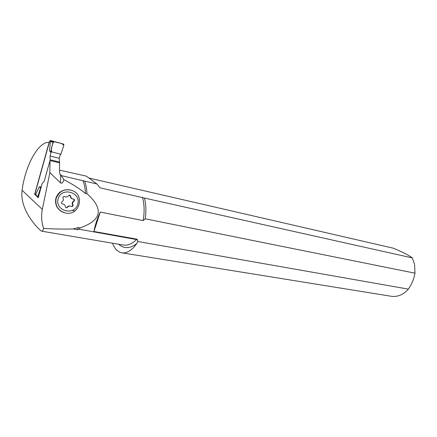 <?xml version="1.0" encoding="UTF-8"?>
<svg xmlns="http://www.w3.org/2000/svg" width="437" height="437" viewBox="0 0 437 437"><rect width="100%" height="100%" fill="white"/><g stroke="black" fill="none" stroke-linecap="round" stroke-linejoin="round"><path stroke-width="0.66" d="M72.422 210.454L74.754 210.907M93.928 231.49C95.015 225.394 97.129 218.921 100.281 212.065L93.928 231.49L136.885 239.148L137.404 239.705L79.277 229.261L77.376 229.704L73.176 228.961C64.01 229.212 54.15 229.043 43.591 228.453C43.034 230.496 42.384 231.402 41.635 231.173C39.292 230.042 19.321 210.678 22.112 190.303C25.089 166.388 37.713 142.484 48.392 142.336L49.266 142.56M68.44 189.685C62.185 189.598 58.006 192.422 55.892 198.174C54.647 205.073 57.334 209.891 63.955 212.628M43.591 228.453C41.499 222.1 41.078 215.758 42.34 209.416L49.878 172.659L60.546 182.89C61.912 183.824 63.004 182.742 63.824 179.651C72.793 184.299 80.004 188.915 85.455 193.498L86.952 193.646C104.072 208.957 101.728 220.39 79.933 227.945L78.496 227.502L73.176 228.961M60.546 182.89L60.585 175.144L61.579 175.685L96.905 183.972L86.351 176.138L59.514 170.146M60.049 174.472L61.579 175.685L61.819 176.319L60.672 175.226M61.819 176.319L63.824 179.651M49.878 172.659L50.004 160.532L44.197 181.235L42.154 183.578L38.172 197.792L36.637 195.432M36.735 195.508L36.036 195.366L37.609 197.158M36.036 195.366L34.621 194.372L49.059 142.686L48.392 142.336M60.585 175.144L59.503 172.615L59.552 162.821L50.004 160.532M34.621 194.372L35.96 194.645M88.919 178.045L393.344 248.211C402.543 252.056 408.879 255.295 412.348 257.934L414.587 264.429L414.992 273.18L145.264 218.806L143.172 220.609L100.281 212.065M96.905 183.972L100.018 187.839L144.407 198.059C146.024 204.084 146.308 211 145.264 218.806M84.658 181.191C85.958 184.6 86.728 188.751 86.952 193.646M79.933 227.945L79.277 229.261M414.992 273.18C414.194 277.894 412.457 282.466 409.791 286.896L408.366 289.119L137.884 241.508L136.743 243.6C131.739 250.565 126.692 253.624 121.601 252.772C117.619 251.854 114.592 248.664 112.506 243.196M408.366 289.119C403.176 294.86 397.359 297.231 390.913 296.22L122.234 252.876M137.404 239.705L137.884 241.508M412.348 257.934L144.407 198.059M64.649 196.579L64.392 196.464C63.185 196.421 62.731 196.972 63.032 198.114C63.726 199.643 63.37 200.889 61.972 201.839C61.114 202.659 61.207 203.358 62.262 203.942L62.103 203.893M63.075 204.041L62.163 203.893M66.184 207.87L65.332 206.756C65.255 205.401 64.55 204.505 63.218 204.074L62.54 203.981M66.233 207.881L67.516 207.357L66.014 207.804M70.504 206.089L70.215 206.024C68.899 205.767 67.866 206.177 67.118 207.258M73.76 199.092L73.432 199.043L73.76 199.092C74.754 199.698 74.836 200.392 74 201.173C72.613 202.123 72.263 203.358 72.946 204.877C73.247 205.985 72.81 206.537 71.646 206.532L70.619 206.117C69.303 205.86 68.265 206.275 67.516 207.357M71.466 206.472C72.487 206.319 72.842 205.756 72.531 204.789C71.848 203.271 72.198 202.041 73.58 201.102C74.399 200.343 74.339 199.654 73.389 199.043M72.242 198.851L72.657 198.917C71.4 198.458 70.739 197.573 70.668 196.262L70.259 196.208C70.33 197.508 70.991 198.393 72.242 198.851L72.826 198.966M72.657 198.917L73.432 199.043M70.668 196.262L69.854 195.159L68.489 195.65C67.708 196.77 66.632 197.169 65.266 196.847M70.259 196.208L69.434 195.099M64.878 196.792L65.474 196.901M58.596 142.686L50.539 140.539L49.72 140.965L34.971 193.749L36.293 195.137M41.215 186.938L39.363 186.768L35.823 194.061M50.168 160.57L50.042 156.047L50.992 152.671L49.457 150.694L50.457 141.714L51.795 141.249L53.729 141.539M50.37 159.855L59.59 162.072L59.241 158.292L60.18 154.944L60.89 154.217L50.747 151.699L49.457 150.694M59.59 162.072L59.388 162.777M60.89 154.217L52.282 152.081C49.987 150.279 52.473 144.729 53.614 141.544C57.11 142.73 62.3 142.724 63.753 145.477L60.89 154.217L63.939 144.92L63.485 144.046L53.866 141.561L53.008 142.101L50.457 141.714M53.008 142.101L50.747 151.699L50.992 152.671M37.648 196.95L40.668 187.692L39.363 186.768M59.241 158.292L50.042 156.047M40.668 187.692L41.138 187.211M41.908 231.217L122.955 244.971C127.369 245.834 131.952 244.004 136.705 239.481L136.885 239.148M42.34 209.416L22.112 190.303M143.172 220.609C144.625 211.754 144.379 203.992 142.424 197.327M118.624 244.234C123.829 248.932 129.871 248.724 136.743 243.6M85.455 193.498C85.215 188.325 84.368 184.004 82.921 180.536M77.376 229.704L78.496 227.502M72.946 204.877L72.531 204.789M74 201.173L73.58 201.102M58.137 198.764C54.614 210.945 74.503 216.304 77.764 204.221C81.331 192.231 61.568 186.561 58.137 198.764M56.029 198.196C58.94 191.177 64.173 188.565 71.723 190.368C85.581 194.656 79.359 216.49 65.255 212.972C57.881 210.601 54.805 205.674 56.029 198.196M49.692 141.042L50.61 141.517M34.971 193.749L35.839 194.356M50.539 140.539L51.981 141.277M58.35 142.56L58.99 142.883M122.764 244.939L120.82 244.605M69.45 195.104L69.854 195.159M64.042 196.415L64.392 196.464M71.723 190.368C64.621 188.413 59.437 191.035 56.176 198.234C54.871 205.581 57.897 210.497 65.255 212.972M49.72 140.965L50.681 141.462"/></g></svg>
